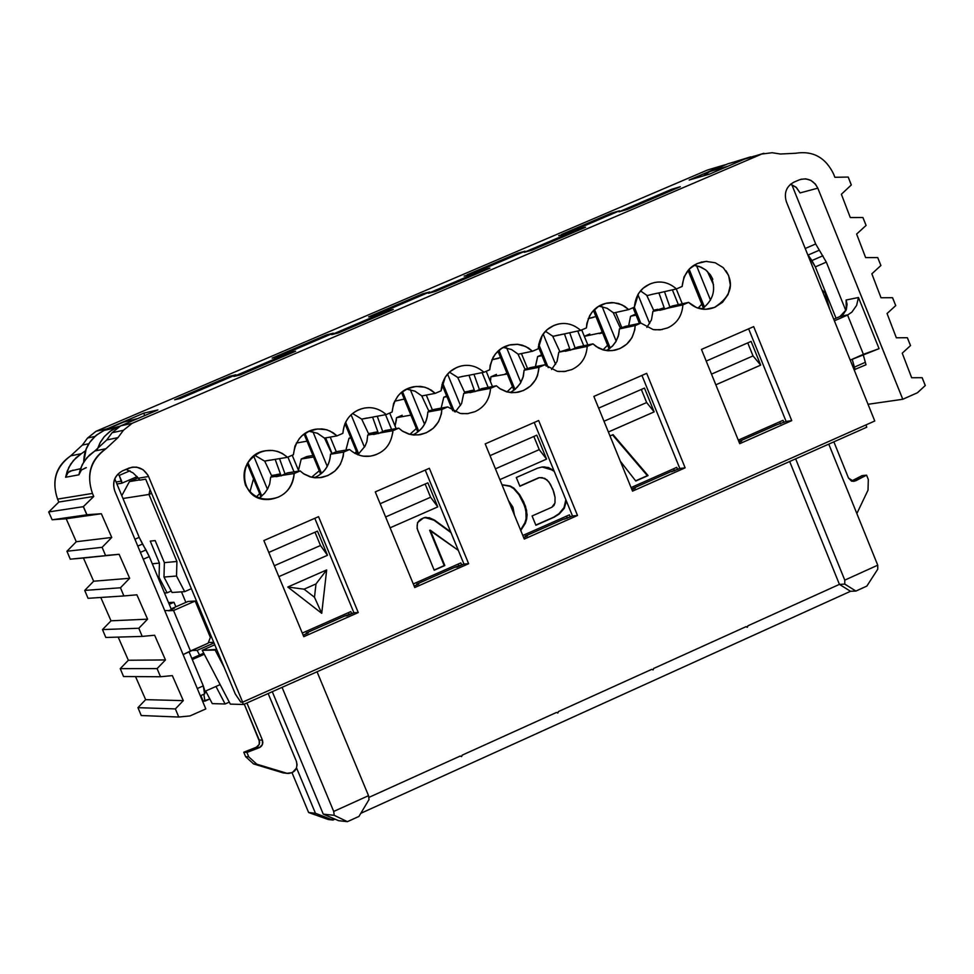 <?xml version="1.0" encoding="UTF-8"?>
<svg xmlns="http://www.w3.org/2000/svg" width="974" height="974" viewBox="0 0 974 974"><rect width="100%" height="100%" fill="white"/><g stroke="black" fill="none" stroke-linecap="round" stroke-linejoin="round"><path stroke-width="1.46" d="M369.012 799.569L358.943 816.431L347.377 821.666L338.599 820.68L347.377 821.666L358.943 816.431L369.024 799.569L368.525 795.685L317.049 671.78L368.525 795.685L369.024 799.569M334.228 815.323L323.258 814.13L334.228 815.323L333.705 811.439L282.058 687.34L333.705 811.439L368.525 795.685L333.705 811.439L334.228 815.323L347.377 821.666L334.24 815.323M460.252 756.031L461.615 756.591L460.252 756.031L368.756 797.462L460.252 756.031L461.615 756.591L462.163 755.167L556.495 712.457L462.163 755.167L461.615 756.591L460.252 756.031M314.48 597.257L304.071 589.185L287.805 587.018L321.724 613.328L314.48 597.257L321.724 613.328L326.68 569.924L287.805 587.018L304.071 589.185L316.002 583.925L326.68 569.924L316.002 583.925L314.48 597.257L316.002 583.925L304.071 589.185L314.48 597.257M317.475 531.134L268.787 552.428L317.475 531.134L327.495 555.29L320.495 545.501L274.315 565.736L320.495 545.501L327.495 555.29L317.475 531.134M278.844 576.645L327.495 555.29L278.844 576.645M314.992 532.218L320.495 545.501L314.992 532.218M350.823 611.587L302.281 633.063L350.823 611.587L351.699 613.717L350.823 611.587M348.339 612.683L349.228 614.825L348.339 612.683M850.521 591.291L360.794 813.314L850.521 591.291L855.903 591.06L850.521 591.291L839.43 584.376L850.521 591.291M334.971 819.134L332.962 820.047L328.25 819.511L332.962 820.047L315.454 813.278L308.624 812.523L328.25 819.511L308.624 812.523L315.454 813.278L332.962 820.047L332.061 817.88L332.962 820.047L334.971 819.134M866.848 586.092L855.903 591.06L866.848 586.092L877.744 569.206L866.848 586.092M323.258 814.13L338.599 820.68L323.258 814.13L272.282 691.698L323.258 814.13M877.744 569.206L877.732 565.2L844.762 580.127L844.799 584.12L855.903 591.06L844.799 584.12L844.762 580.127L877.732 565.2L877.744 569.206M839.43 584.376L789.671 461.518L839.43 584.376L747.922 625.795L839.43 584.376L844.799 584.12M747.034 627.207L746.072 626.635L653.639 668.481L653.104 669.893L651.764 669.333L558.382 711.604L557.846 713.017L556.495 712.457L557.846 713.017L556.495 712.457L557.846 713.017L558.382 711.604L651.764 669.333L653.104 669.893L651.764 669.333L653.104 669.893L653.639 668.481L746.072 626.635L747.399 627.195L746.072 626.635L747.399 627.195L747.922 625.795L747.034 627.207M230.327 704.117L243.537 704.482L242.319 702.132L243.537 704.482L230.327 704.117L202.227 650.303L230.327 704.117M224.166 667.336L215.157 650.072L202.227 650.303L216.678 649.402L215.157 650.072L224.166 667.336M214.755 644.776L202.227 650.303L214.755 644.776M191.367 588.698L184.67 591.632L172.045 592.484L184.67 591.632L176.525 576.024L163.985 577.046L172.045 592.484L163.985 577.046L176.525 576.024L176.915 561.462L164.375 562.643L163.985 577.046L164.375 562.643L176.915 561.462L148.961 494.463L122.968 498.493L148.961 494.463L150.045 489.63L148.961 494.463L151.591 493.319L148.961 494.463L176.915 561.462L176.525 576.024L184.67 591.632L191.367 588.698M152.297 563.788L159.432 563.106L150.252 541.13L155.158 540.57L164.375 562.643L155.158 540.57L150.252 541.13L159.432 563.106L152.297 563.788M158.032 577.521L159.054 577.448L159.432 563.106L159.054 577.448L158.032 577.521M164.496 592.996L167.078 592.825L159.054 577.448L167.078 592.825L164.496 592.996M171.266 590.987L167.078 592.825L171.266 590.987M181.481 591.851L185.876 602.395L181.481 591.851M208.399 642.499L213.756 642.377L208.399 642.499M191.598 650.486L197.138 650.389L214 642.962L197.138 650.389L191.598 650.486M225.116 703.983L215.972 686.463L225.116 703.983L212.283 703.63L225.116 703.983L229.28 702.132L225.116 703.983M199.56 655.039L197.138 650.389L199.56 655.039M205.697 691.016L212.283 703.63L205.697 691.016M296.534 767.865L315.454 813.278L296.534 767.865M292.042 772.747L308.624 812.523L292.042 772.747M821.886 289.802L825.039 292.87L829.763 309.33L825.039 292.87L821.886 289.802M866.032 424.908L866.75 427.221L243.537 704.482L866.75 427.221L866.032 424.908M828.777 444.12L877.732 565.2L828.777 444.12M795.648 458.864L844.762 580.127L795.648 458.864M139.586 479.89L129.432 481.606L121.787 495.656L129.432 481.606L139.586 479.89M138.174 477.844L129.432 481.606L138.174 477.844M460.848 562.899L413.28 583.95L460.848 562.899L461.725 565.03L460.848 562.899M458.145 564.092L459.022 566.223L458.145 564.092M427.866 482.836L380.152 503.716L427.866 482.836L437.776 506.882L427.866 482.836M425.151 484.029L430.593 497.239L437.776 506.882L430.593 497.239L385.619 516.951L430.593 497.239L425.151 484.029M390.099 527.811L437.776 506.882L390.099 527.811M536.784 435.183L490.032 455.637L536.784 435.183L546.584 459.107L536.784 435.183M533.862 436.462L539.243 449.623L546.584 459.107L539.243 449.623L495.437 468.823L539.243 449.623L533.862 436.462M499.869 479.622L546.584 459.107L499.869 479.622M569.425 514.856L522.807 535.481L569.425 514.856L570.289 516.975L569.425 514.856M566.503 516.147L567.367 518.265L566.503 516.147M644.459 388.078L598.645 408.13L644.459 388.078L654.163 411.892L644.459 388.078M641.318 389.454L646.651 402.542L654.163 411.892L646.651 402.542L603.99 421.243L646.651 402.542L641.318 389.454M608.385 431.981L654.163 411.892L608.385 431.981M676.747 467.362L631.067 487.572L676.747 467.362L677.612 469.468L676.747 467.362M673.618 468.75L674.471 470.856L673.618 468.75M783.047 420.33L738.28 440.138L783.047 420.33L783.887 422.424L783.047 420.33M779.711 421.803L780.551 423.897L779.711 421.803M751.1 341.424L706.199 361.074L751.1 341.424L760.694 365.116L751.1 341.424M747.752 342.897L753.024 355.912L760.694 365.116L753.024 355.912L711.495 374.126L753.024 355.912L747.752 342.897M715.829 384.815L760.694 365.116L715.829 384.815M450.999 532.632L433.99 520.213L450.999 532.632M429.96 518.217L425.93 517.377M434.124 570.046L444.217 565.59L429.656 530.258L444.217 565.59L434.124 570.046M520.554 530.002L524.913 522.77L526.106 518.692L525.899 510.254L523.16 502.194L519.045 494.816L513.578 488.461L510.023 486.33L502.012 484.821M514.467 515.173L512.933 507.174L508.501 500.648M565.151 504.556L565.821 499.674M554.267 471.453L551.528 469.468M544.929 466.948L542.299 466.948M519.812 486.075L538.829 477.71L519.812 486.075M565.845 499.723L564.019 507.588L558.966 513.675L553.634 517.194L535.81 525.071L554.291 517.121L559.307 513.858L564.25 508.343L566.418 501.123M635.657 480.839L647.369 475.653L612.5 434.867L647.369 475.653L635.657 480.839M450.706 531.901L434.599 520.153L425.869 517.352C418.528 518.947 415.801 523.245 417.712 530.233L434.209 570.24L444.826 565.541L429.656 530.258L458.291 550.322L430.264 530.197L444.826 565.541L434.209 570.24L417.055 528.358L417.554 522.563L423.653 517.827L429.327 517.742L434.599 520.153L450.706 531.901M424.786 517.486L433.99 520.213M520.761 530.489L525.376 523.257L526.654 519.093L527.104 514.759L525.497 506.212L519.519 494.512L513.809 488.108L510.169 486.014L501.963 484.723M502.085 484.772L510.047 486.318L513.529 488.473L519.02 494.804L524.84 506.224L526.459 514.552L526.082 518.777L524.913 522.868L520.566 530.039M508.525 500.697L512.945 507.296L514.455 515.136M553.877 470.491L542.104 466.996L537.551 468.19L516.305 477.516L519.885 486.245L538.829 477.71L542.165 477.637L547.023 479.878L550.42 484.236L553.792 491.894L555.046 497.349L554.997 502.986L551.844 507.247L532.084 515.976L535.883 525.266L553.634 517.194M541.714 467.057L548.374 467.958L554.23 471.367M620.328 461.274L635.791 481.01L620.341 461.274M635.791 480.998L648.063 475.568L613.048 434.623L610.004 435.962L613.048 434.623L648.063 475.58L635.791 481.01M287.805 587.018L326.68 569.924L321.724 613.328L287.805 587.018M566.393 501.074L564.25 508.367L559.307 513.955L554.291 517.121L535.883 525.266L532.084 515.976L551.844 507.247L553.926 505.518L554.949 502.961L555.046 497.349L552.842 489.265L548.886 481.923L544.746 478.368L539.474 477.625L519.885 486.245L516.305 477.516L537.551 468.19L542.348 466.936L548.362 467.52L553.902 470.552M501.987 484.784L510.23 486.063L513.931 488.157L519.58 494.585L523.805 502.134L526.593 510.388L526.666 519.032L525.363 523.184L520.737 530.453M753.693 326.619L701.475 349.423L753.693 326.619L791.74 420.646L739.716 443.681L701.475 349.423L739.716 443.681L791.74 420.646L753.693 326.619M646.699 373.346L593.86 396.418L646.699 373.346L685.148 467.837L632.528 491.139L593.86 396.418L632.528 491.139L685.148 467.837L646.699 373.346M538.646 420.537L485.198 443.888L538.646 420.537L577.509 515.49L524.28 539.06L485.198 443.888L524.28 539.06L577.509 515.49L538.646 420.537M429.339 468.287L375.27 491.894L429.339 468.287L468.628 563.702L414.766 587.541L375.27 491.894L414.766 587.541L468.628 563.702L429.339 468.287M318.559 516.67L263.857 540.558L303.778 636.679L263.857 540.558L318.559 516.67L358.274 612.561L303.778 636.679L358.274 612.561L318.559 516.67M235.27 693.963L145.686 479.171L235.27 693.963L240.773 702.096L235.27 693.963M303.17 635.206L308.149 633.003L303.17 635.206M346.951 615.824L353.915 612.743L314.797 518.314L353.915 612.743L358.274 612.561L353.915 612.743L344.93 615.909L306.189 633.063L308.149 633.003L306.189 633.063L306.469 633.745L306.189 633.063L344.93 615.909L346.951 615.824M414.157 586.08L418.698 584.071L414.157 586.08M457.049 567.087L463.941 564.043L425.236 470.077L463.941 564.043L468.628 563.702L463.941 564.043L454.907 567.245L416.604 584.193L418.698 584.071L416.604 584.193L416.884 584.875L416.604 584.193L454.907 567.245L457.049 567.087M523.671 537.599L527.409 535.956L523.671 537.599M564.177 519.276L572.505 515.989L534.215 422.473L572.505 515.989L577.509 515.49L572.505 515.989L563.033 519.386L525.169 536.15L527.409 535.956L525.169 536.15L563.033 519.386M631.931 489.691L635.243 488.218L631.931 489.691M671.5 471.769L679.828 468.482L641.939 375.428L679.828 468.482L685.148 467.837L679.828 468.482L670.295 471.915L632.856 488.485L635.243 488.218L632.856 488.485L670.295 471.915M739.132 442.233L741.664 441.112L739.132 442.233M741.664 441.1L739.144 441.441L776.144 425.066L786.115 421.438L748.629 328.822L786.115 421.438L791.74 420.646L786.115 421.438L776.144 425.066L739.144 441.441L741.677 441.112M874.762 420.987L786.359 201.715C783.839 192.986 786.298 186.497 793.737 182.248L799.289 179.861C807.446 177.414 813.619 180.178 817.807 188.165L902.764 399.267L917.398 392.766L925.263 385.546L922.11 377.693L911.652 377.742L902.241 353.172L910.495 345.6L907.342 337.734L896.336 337.783L887.058 313.531L895.715 305.593L892.549 297.715L881.007 297.752L871.852 273.828L880.898 265.5L877.732 257.611L865.63 257.611L856.621 234.077L866.081 225.432L862.915 217.531L850.29 217.543L841.378 194.264L851.252 185.011L848.208 177.049L834.876 177.292L833.744 174.334C825.684 157.52 812.961 150.495 795.6 153.259L780.43 154.014L772.102 152.735L761.753 154.05L132.172 423.313L123.381 430.301L118.012 437.606L105.947 448.734C90.679 460.118 86.175 475.02 92.445 493.428L93.772 496.448L83.399 506.626L86.966 514.759L101.345 513.736L111.754 537.453L102.124 547.315L105.545 555.484L119.132 554.303L129.652 578.276L120.459 587.772L123.881 595.942L136.896 594.81L147.585 619.172L138.807 628.254L142.216 636.399L154.635 635.243L165.458 659.934L157.094 668.614L160.503 676.747L172.337 675.615L183.307 700.635L175.369 708.914L178.766 717.034L190.015 715.927L205.806 708.914L114.786 491.042C112.095 482.045 114.749 475.275 122.736 470.746L128.702 468.19C137.456 465.511 144.067 468.287 148.547 476.505L242.648 702.144L874.762 420.999L799.435 234.125M657.73 282.058L654.54 282.533C642.414 285.662 635.693 293.856 634.403 307.127L628.705 309.598L613.669 312.946L607.094 308.283L599.095 306.14L607.082 308.283L613.657 312.946L628.693 309.586L624.711 306.323L618.539 303.486L611.928 302.537L606.972 303.072C595.065 305.629 588.223 313.896 586.433 327.885L586.811 323.538L589.696 315.6L592.058 312.13L598.279 306.603L605.816 303.364L613.937 302.707L621.948 304.813L628.705 309.598L634.403 307.127L638.53 293.491L643.23 288.146L649.78 284.055C659.361 280.195 668.249 281.827 676.431 288.925L682.129 286.466L684.028 276.908L689.3 268.994L696.994 263.613L705.967 261.409L715.184 262.737L723.232 267.643L728.625 275.496L730.342 285.126L728.126 294.477L722.586 302.244L714.831 307.321L705.846 309.257L696.617 307.662L688.606 302.378L682.896 304.862C682.068 315.868 676.967 323.551 667.592 327.909L660.189 329.869L653.201 329.589L640.892 323.088L635.17 325.572L634.804 329.784L631.956 337.71L626.708 344.212L619.866 348.619L612.037 350.652L603.868 350.043L596.258 346.61L592.983 343.871L587.212 346.379C586.372 357.446 581.222 365.189 571.75 369.584L564.275 371.569L557.213 371.313L544.783 364.8M544.783 364.787L538.999 367.295L537.526 375.635L535.737 379.507L530.453 386.057L523.525 390.501L515.623 392.571L507.369 391.974L499.686 388.541L496.387 385.789L500.368 389.003L506.517 391.816L511.447 392.705L518.058 392.254C530.818 388.869 537.806 380.554 538.987 367.295L544.783 364.787L529.832 367.758L524.097 370.242M496.375 385.801L481.85 388.577L475.933 391.146L490.555 388.334L496.375 385.801L490.555 388.322C489.691 399.462 484.48 407.242 474.922 411.685L467.362 413.694L460.239 413.451L447.675 406.937L441.831 409.457L441.453 413.719L438.543 421.742L433.187 428.341L426.198 432.821L418.211 434.915L409.871 434.343L402.104 430.91L398.78 428.146L392.887 430.703L392.79 432.906M377.084 454.225C367.222 458.23 358.042 456.66 349.581 449.501L343.639 452.082L343.262 456.356L340.291 464.464L334.898 471.063L327.8 475.592L319.618 477.698L311.23 477.102L303.498 473.693L300.138 470.929L294.185 473.51M298.446 471.173L287.391 472.901L281.352 475.519L294.185 473.522C293.308 484.772 287.987 492.661 278.223 497.19C263.491 501.902 252.558 497.86 245.448 485.089C241.394 470.966 246.142 460.13 259.705 452.557C269.701 448.539 278.954 450.122 287.476 457.305L293.405 454.736L294.927 446.129L299.213 438.69L302.196 435.597L309.403 431.044L317.573 428.986L325.986 429.644L330.052 431.068L337.004 435.877L342.897 433.333C343.773 422.107 349.057 414.254 358.749 409.786C368.635 405.805 377.79 407.4 386.228 414.571L392.096 412.026L393.606 403.467L397.842 396.077L400.801 393.009L407.923 388.492L415.995 386.459L424.323 387.141L428.341 388.553L435.244 393.35L441.064 390.83L445.276 377.023L450.085 371.605L456.757 367.442C466.546 363.509 475.604 365.104 483.956 372.251L489.776 369.743L483.956 372.251L470.174 375.039L483.956 372.251M561.852 323.514L558.918 323.928C546.475 326.984 539.584 335.263 538.232 348.753L532.461 351.261L518.253 354.232L511.52 349.52L503.339 347.414L511.508 349.52L518.253 354.232L532.461 351.249L528.492 348.01L522.344 345.173L517.413 344.26L510.802 344.699C498.627 347.194 491.614 355.547 489.764 369.73L490.141 365.372L493.063 357.373L495.449 353.891L501.744 348.315L509.353 345.039L517.559 344.358L525.643 346.464L532.474 351.261L538.232 348.765L542.396 335.044L547.157 329.662L553.768 325.535C563.447 321.639 572.42 323.246 580.687 330.381L586.445 327.885L580.687 330.381L566.077 333.534L580.687 330.381M131.027 420.403L123.698 422.046L136.117 419.258L123.698 422.046L104.267 430.35L116.563 427.635L120.009 426.162L104.267 430.35L123.698 422.046L137.845 418.528M709.79 171.546L703.581 175.831L709.79 171.546L728.15 166.152L709.79 171.546L728.016 163.754L709.79 171.546M739.144 441.441L739.412 442.111L739.144 441.441M874.713 421.024L242.648 702.144L240.773 702.096L242.648 702.144L148.547 476.505L138.442 478.222L139.781 480.158L145.686 479.171L139.781 480.158L138.442 478.222L148.547 476.505L147.89 475.105L143.129 469.736L136.652 467.143L132.123 467.179L122.736 470.746C114.579 475.202 111.925 481.972 114.786 491.042L205.806 708.914L190.015 715.927L178.766 717.034L175.369 708.914L183.307 700.635L172.337 675.615L160.503 676.747L157.094 668.614L165.458 659.934L154.635 635.243L142.216 636.399L138.807 628.254L147.585 619.172L136.896 594.81L123.881 595.942L120.459 587.772L129.652 578.276L119.132 554.303L105.545 555.484L102.124 547.315L111.754 537.453L101.345 513.736L86.966 514.722M137.2 476.603L121.957 483.153L116.917 484.005L121.957 483.153L137.2 476.603M848.512 212.88L850.29 217.543L862.915 217.531L866.093 225.432L856.621 234.077L865.643 257.599L877.732 257.611L880.91 265.5L871.864 273.828L881.007 297.752L892.561 297.715L895.739 305.593L887.071 313.531L896.336 337.783L907.366 337.722L910.532 345.587L902.241 353.172L911.676 377.742L922.147 377.681L925.3 385.534L917.435 392.766L902.801 399.267L817.807 188.165L815.384 184.086L810.892 180.397L805.656 178.839L801.005 179.253M848.208 177.049L851.337 184.975M763.397 153.429L748.689 157.922M744.806 159.066L763.847 153.295M761.607 154.111L744.501 159.152L709.608 174.078L689.178 180.032L723.694 165.288L707.197 170.146L96.097 431.251L107.006 428.852L143.702 413.171L157.898 409.944L120.764 425.821L132.172 423.313L120.764 425.821L112.059 432.748L123.381 430.301L132.172 423.313M627.134 209.483L619.001 211.808L671.926 189.175L680.315 186.74L627.134 209.483M619.354 210.883L611.489 213.136L561.645 234.405L611.477 213.099L619.513 210.81L566.478 233.48L558.686 235.671L566.478 233.48M531.889 250.208L524.195 252.327L577.655 229.474L585.605 227.234L531.889 250.208M467.118 274.802L517.462 253.289L525.059 251.182L471.477 274.084L464.135 276.08L471.477 274.084M435.67 291.348L428.414 293.271L482.434 270.175L489.934 268.142L435.67 291.348M278.576 356.545L272.136 358.128L326.558 334.873L333.254 333.169L278.576 356.545M295.646 351.212L240.225 374.905L233.906 376.414L289.059 352.844L295.646 351.212L289.059 352.844L233.906 376.414L240.225 374.905L295.646 351.212M229.633 376.293L235.878 374.783L180.64 398.403L174.663 399.79L229.633 376.293M393.289 309.464L386.24 311.315L393.289 309.464L338.453 332.901L331.659 334.63L386.24 311.303L331.757 334.606M429.51 292.03L422.497 293.905L381.832 311.254L422.485 293.868L429.644 291.969L375.526 315.101L368.622 316.903L381.845 311.254M375.526 315.101L371.837 316.063M123.381 430.301L112.059 432.748L106.738 439.968L118.012 437.606L123.381 430.301M86.345 467.654L81.439 469.955L78.882 474.825L82.157 464.817L86.893 457.719L94.795 450.986L89.511 455.004L84.056 461.506L80.489 468.689L78.882 474.825L65.611 477.248L67.194 471.185L70.725 464.087L76.106 457.67L81.329 453.701L70.664 455.856C55.774 466.217 51.403 480.632 57.563 499.114L92.445 493.428C86.089 474.326 90.594 459.424 105.947 448.734L94.795 450.986L106.738 439.968L94.795 450.986L105.947 448.734L118.012 437.606L106.738 439.968L112.059 432.748L120.764 425.821L157.898 409.944L143.702 413.171L107.006 428.852L96.097 431.251L87.575 438.02L96.097 431.251M92.445 493.428L57.563 499.114L58.854 502.036L93.772 496.448L92.445 493.428M83.301 506.675L48.7 511.934L52.158 519.799L86.869 514.796L83.301 506.675L93.772 496.448L58.854 502.036L48.822 511.922L58.854 502.036L57.563 499.114C51.5 481.302 55.859 466.887 70.664 455.856L82.364 445.081L87.575 438.02L94.831 436.449L87.575 438.02L82.364 445.081L70.664 455.856L81.329 453.701L73.525 460.349L68.837 467.362L65.611 477.248L68.131 472.439L72.977 470.174M53.107 519.666L66.195 518.765L101.345 513.736L66.195 518.765L76.276 541.727L111.754 537.453L76.276 541.727L66.95 551.26L102.124 547.315L66.95 551.26L70.262 559.173L119.132 554.303L83.447 558.029L93.638 581.222L129.652 578.276L93.638 581.222L84.726 590.427L120.459 587.772L84.726 590.427L88.037 598.316L123.881 595.942L88.037 598.316L84.726 590.427L93.638 581.222L83.447 558.029L70.262 559.173L66.95 551.26L76.276 541.727L66.195 518.765L52.657 519.726M111.024 620.803L147.585 619.172L111.024 620.803L102.501 629.581L138.807 628.254L102.501 629.581L105.801 637.471L142.216 636.399L105.801 637.471L102.501 629.581L111.024 620.803L100.772 597.476L111.024 620.803M128.349 660.25L165.458 659.934L128.349 660.25L120.24 668.651L157.094 668.614L120.24 668.651L123.54 676.528L160.503 676.747L123.54 676.528L120.24 668.651L128.349 660.25L118.183 637.106L128.349 660.25M135.532 676.601L145.65 699.649L183.307 700.635L145.65 699.649L137.943 707.66L175.369 708.914L137.943 707.66L141.242 715.525L178.766 717.034L141.242 715.525L137.943 707.66L145.65 699.649L135.532 676.601M84.677 509.816L83.362 506.675L84.677 509.816M133.134 472.974L138.442 478.222L133.134 472.974L125.999 469.346L133.134 472.974M790.571 184.159L796.038 187.178L800.068 192.925L817.807 188.165L800.068 192.925L796.452 187.568L790.571 184.159M868.065 404.283L902.801 399.267L868.065 404.283M846.126 300.016L858.459 297.508L879.072 348.668L858.459 297.508L846.126 300.016L847.088 304.326L846.296 309.635L843.399 314.164L839.905 316.55L846.26 309.72L846.126 300.016M449.489 372.141L457.865 377.522L462.54 376.414M465.816 375.842L467.118 375.623M465.024 365.384L462.333 365.749C449.562 368.732 442.476 377.096 441.064 390.83L435.244 393.35L431.287 390.136L425.175 387.311L420.269 386.374L413.67 386.739C401.203 389.174 394.007 397.599 392.096 412.014L386.228 414.571L373.298 416.969L386.228 414.571M558.857 334.959L553.025 336.359L545.416 331.282L553.025 336.359L565.931 333.607M560.768 334.593L563.508 334.07M653.396 294.051L647.223 295.609L640.49 290.885L647.223 295.609L652.483 294.233M655.125 293.698L658.728 292.955M661.005 292.456L676.431 288.925L661.005 292.456M706.966 261.373C692.283 262.663 684.004 271.028 682.117 286.453L676.431 288.925M672.133 306.043L666.569 308.454L682.896 304.862L688.606 302.39L672.364 305.946L688.606 302.378C696.361 309.379 704.993 311.059 714.49 307.407C730.707 296.875 734.542 284.664 725.983 270.76M693.878 265.293L699.283 266.474L705.712 269.932L710.496 274.985L712.81 279.27L712.091 279.441C715.902 291.153 712.493 301.015 701.889 309.038C712.505 301.015 715.902 291.153 712.104 279.441L712.81 279.282L710.509 274.985L705.724 269.932L701.012 267.144L693.89 265.293M625.43 326.375L638.311 323.636M654.698 329.821L662.223 329.565M682.896 304.862L652.897 311.412L651.472 319.849L646.858 327.422M577.424 347.121L571.738 349.593L587.212 346.379L592.983 343.883L577.594 347.048L592.983 343.871L598.474 347.986L603.186 349.934L608.141 350.798L614.764 350.275C627.232 346.841 634.025 338.611 635.17 325.572L619.415 328.92L635.17 325.572L640.892 323.076L625.089 326.448L619.415 328.908L618.746 334.618L615.909 341.655L612.5 346.099L606.619 350.567M530.16 367.697L542.299 365.287M558.711 371.532L565.955 371.325M587.212 346.379L558.784 352.211L557.031 361.476L551.576 369.523M538.987 367.283L524.109 370.254L538.987 367.295M511.508 391.852L517.182 387.348L520.627 382.806L522.977 377.571L524.109 370.242L523.379 376.207L520.286 383.5L515.161 389.344L510.303 392.51M481.68 388.65L494.451 386.142M494.463 386.142L496.375 385.789M433.905 409.445L445.337 407.351M461.737 413.67L468.64 413.524M490.555 388.334L463.734 393.435L461.591 403.565L455.248 411.978M384.888 430.642L379.154 433.126L392.887 430.715L398.768 428.158L385.132 430.532L398.768 428.146L402.725 431.324L408.824 434.124L413.719 435.049L420.293 434.672C433.393 431.36 440.577 422.959 441.831 409.457L427.817 412.026L441.831 409.457L447.675 406.925L433.6 409.506L427.817 412.014C427.209 422.716 422.241 430.338 412.915 434.879M336.554 451.644L349.581 449.501L336.383 451.668L330.515 454.213L343.639 452.082L349.581 449.501M363.01 456.161L370.327 456.149C383.829 453.47 391.341 444.996 392.887 430.715L367.709 435.061L366.942 441.441L365.08 446.129L357.811 454.809L344.93 423.52L357.848 454.785M269.396 460.178L264.611 461.116L254.798 455.321L264.611 461.104L287.476 457.305L282.29 453.409L277.663 451.449L272.696 450.475L266.097 450.694C235.769 453.957 237.644 504.155 270.942 499.212C284.615 496.764 292.358 488.193 294.185 473.522L300.138 470.941L304.058 474.058L310.085 476.846L314.919 477.808L321.444 477.516C334.91 474.301 342.312 465.828 343.639 452.082L330.515 454.237M314.785 477.552C324.391 473.084 329.638 465.316 330.515 454.213C329.809 465.438 324.452 473.254 314.444 477.662M287.147 473.011L298.434 471.16M294.185 473.522L270.687 477.114L269.688 483.993L267.594 488.972L264.49 493.404L259.267 498.018L264.49 493.404L267.594 488.972L269.688 483.993L270.687 477.114L275.922 476.359L280.573 474.338M308.965 431.263L317.329 433.223L324.476 438.093L337.004 435.877L333.084 432.7L327.033 429.875L322.163 428.913L315.588 429.193C302.817 431.531 295.414 440.041 293.405 454.724L287.476 457.305L275.399 459.314M368.756 407.631L364.519 408.045C351.48 411.101 344.272 419.526 342.897 433.333L337.004 435.877L324.476 438.093L317.5 433.296L309.026 431.238M366.881 418.029L361.744 419.112L352.6 413.512L361.744 419.112L373.139 417.03M435.244 393.35L421.864 395.943L414.997 391.183L406.657 389.113L414.985 391.195L421.864 395.943L435.232 393.338M206.305 692.173L205.161 692.684L206.305 692.185M745.256 158.847L728.016 163.754L745.256 158.847M203.189 701.11L200.875 695.57L203.189 701.11L204.954 701.158L203.834 694.255L204.954 701.158L209.86 698.979L203.189 701.11M628.656 325.657L630.568 316.282L628.717 325.645M249.892 491.955L253.216 479.78L249.892 491.955M345.892 450.073L348.984 438.312L345.928 450.061M395.042 425.991L396.442 419.721M441.161 408.094L443.779 397.222L441.198 408.082M490.847 376.828L496.436 374.406L490.847 376.828L507.296 374.004L490.847 376.841L490.397 381.516L490.774 378.825M535.408 366.614L537.648 356.557L535.469 366.614M584.327 336.322L589.769 333.96L584.327 336.322L599.314 333.157L584.51 336.31M130.005 470.783L119.218 475.422L121.957 483.153L121.604 481.083L116.089 482.02L121.604 481.083L119.218 475.422L130.005 470.783M723.439 165.397L689.446 179.959M709.267 169.464L707.733 169.987M103.877 430.52L107.006 428.852L103.877 430.52M117.757 474.241L119.218 475.422L117.757 474.241M144.712 415.594L143.702 413.171L144.712 415.594M85.59 450.694L81.329 453.701L85.59 450.694M660.859 292.517L652.495 294.245M672.352 190.149L671.95 189.175L619.111 211.772M680.315 186.74L671.938 189.187M595.918 316.55L594.03 316.976M592.789 317.451L593.909 317.049M611.489 213.136L611.879 214.073M578.081 230.448L577.692 229.474L524.292 252.303M585.605 227.234L577.667 229.487M500.575 357.604L499.674 357.787M498.542 358.213L499.625 357.823M524.913 251.243L517.474 253.313L467.301 275.216M517.474 253.313L517.864 254.263M470.028 375.1L462.54 376.427M482.861 271.162L482.459 270.188L428.511 293.247M489.934 268.142L482.434 270.188M326.984 335.847L326.594 334.898L272.257 358.103M333.132 333.218L326.57 334.91M289.473 353.842L289.059 352.844L289.473 353.842M235.854 374.795L229.645 376.305M174.663 399.79L180.64 398.403M230.059 377.279L229.657 376.305M229.657 376.293L174.711 399.778M386.666 312.289L386.264 311.303M403.358 399.389L404.259 399.084M381.832 311.254L371.642 315.6M422.509 293.905L422.899 294.854M463.356 376.281L457.865 377.535L449.452 372.165M80.477 468.738L69.848 471.173L67.036 473.729L65.757 476.517L65.611 477.248L78.882 474.825L81.329 470.065L85.858 467.727M88.853 443.718L82.364 445.081L88.853 443.718M173.555 610.515L168.526 610.771L173.555 610.515L195.19 601.043L210.372 637.422L208.132 643.193L210.372 637.422L195.19 601.043L173.555 610.515L190.454 650.985L208.132 643.193L183.112 654.601L190.454 650.985L173.555 610.515L164.728 610.601M168.526 610.783L174.407 608.202L168.526 610.783M858.459 297.508L856.609 305.398L851.909 312.106L847.575 315.052L839.905 316.55L834.426 318.948L839.905 316.55L848.269 314.724M863.402 354.317L879.072 348.668L850.241 360.112L863.402 354.317L847.575 315.052L863.402 354.317M712.761 279.148L712.091 279.441L712.761 279.161M664.268 308.04L659.775 310.329L668.042 308.137M607.593 345.21L603.04 349.824L607.593 345.21M569.814 349.009L565.31 351.297L573.162 349.301M623.397 327.179L620.243 327.848M606.96 350.372L612.573 345.904L615.982 341.387L618.307 336.188L619.415 328.908L625.089 326.448M664.158 307.735L652.897 311.412L664.244 307.967M512.47 386.641L506.979 391.877L512.47 386.641M474.387 390.391L469.882 392.68L477.309 390.878M528.249 368.452L524.962 369.109M524.109 370.242L529.832 367.758M569.693 348.68L558.784 352.211L569.778 348.936M416.361 428.499L409.859 434.331L416.361 428.487M377.997 432.2L373.48 434.489L380.457 432.894M432.139 410.139L428.694 410.772M412.964 434.879C422.107 430.301 427.062 422.679 427.817 412.014L433.6 409.506M474.253 390.026L469.517 390.915L463.734 393.435L469.736 392.327L474.362 390.318M377.851 431.799L373.553 432.529L367.697 435.061L373.334 434.136L377.961 432.127M280.597 474.423L276.068 476.712L282.594 475.324M330.515 454.213L336.383 451.668M280.439 473.973L276.592 474.545L270.687 477.114M97.351 449.282L100.529 441.94L104.169 436.778L110.683 430.885L116.563 427.635L109.952 431.409L104.23 436.705L99.859 443.158L97.351 449.282M104.267 430.35C90.777 437.277 83.934 447.821 83.74 461.993L86.162 449.148L89.718 442.391L96.207 435.256L104.267 430.35M746.754 158.36L754.387 156.096L746.754 158.36M750.686 156.851L734.664 161.794M394.555 401.264L404.234 399.048M306.53 441.259L296.315 443.06M296.303 443.073L306.53 441.246M253.873 479.683L253.216 479.78L253.873 479.683M256.479 496.837L259.644 493.587L256.479 496.837M312.934 455.467L306.956 456.514L301.234 458.998L313.567 456.989L301.234 459.01L298.47 470.32M271.515 475.543L275.885 474.862M311.619 477.187L319.265 470.759L311.619 477.187M350.883 437.947L348.984 438.312L350.896 437.971M350.725 437.557L348.984 438.312M409.932 415.253L396.515 417.712L395.067 426.04M368.513 433.613L372.798 432.858M411.016 415.508L409.932 415.265L411.016 415.508M402.165 415.253L396.515 417.7L409.932 415.265M446.908 396.588L443.779 397.222L446.92 396.625M446.652 395.98L443.791 397.222M468.786 391.244L464.513 392.072L468.701 391.28M505.104 374.004L506.967 373.2L505.104 374.004M541.946 355.62L537.648 356.557L541.97 355.668M541.629 354.828L537.648 356.557M602.589 332.901L599.314 333.595L602.188 331.915L599.314 333.595L602.589 332.901M636.034 315.04L630.568 316.282L636.046 315.089M635.645 314.091L630.58 316.282M657.718 309.318L653.615 310.219L657.645 309.355M698.066 308.174L701.767 304.192L698.066 308.174M593.811 317.049L588.235 318.608L592.277 317.694M592.289 317.707L595.893 316.477M499.467 357.86L498.043 358.469M500.551 357.543L491.858 359.771L498.043 358.456M404.173 399.072L394.555 401.251M169.233 604.343L173.981 602.273L168.502 602.589L173.981 602.273L169.233 604.343M195.19 601.043L188.031 601.457L172.398 608.312L174.407 608.202L172.398 608.312L172.666 608.957L172.398 608.312L188.031 601.457L195.19 601.043M834.426 318.948L833.695 319.082L834.426 318.948M834.401 320.823L847.575 315.052L834.401 320.823M372.872 432.821L368.501 433.6M275.971 474.825L271.502 475.519M791.752 184.549L815.688 243.963L826.305 262.116L845.87 310.657L826.305 262.116L815.688 243.963L791.752 184.549M863.134 354.426L866.02 364.763L854.125 369.743L866.02 364.763L863.134 354.426M356.472 451.461L354.755 453.397M664.694 309.245L658.923 292.918L664.694 309.245M669.905 307.017L664.487 291.713L669.905 307.017M678.367 304.606L672.401 289.923L678.367 304.606M682.263 303.754L676.26 288.974L682.263 303.754M704.519 307.163L689.117 269.177L704.519 307.163M688.058 270.358L703.35 308.064L688.058 270.358M710.509 300.138L696.556 265.707L710.509 300.138M713.528 284.749L707.355 271.332L713.528 284.749M253.715 456.124L267.448 489.228L253.715 456.124M271.99 476.554L264.697 461.092L271.99 476.554M260.971 496.777L247.177 463.575L260.971 496.777M261.799 496.083L247.859 462.48L261.799 496.083M175.868 606.79L173.981 602.273L175.868 606.79M610.235 348.083L594.517 309.537L610.235 348.083M593.47 310.56L609.127 348.948L593.47 310.56M616.165 341.083L602.115 306.603L616.165 341.083M620.511 328.433L613.096 312.386L620.511 328.433M570.253 350.275L564.433 333.887L570.253 350.275M575.147 348.108L569.717 332.804L575.147 348.108M583.743 345.77L577.752 331.087L583.743 345.77M587.833 344.918L581.721 329.93L587.833 344.918M615.641 312.508L621.753 327.532L615.641 312.508M637.885 294.513L649.67 323.49L637.885 294.513M653.956 310.95L646.59 295.012L653.956 310.95M639.431 323.392L633.051 307.711L639.431 323.392M640.782 323.1L634.305 307.163L640.782 323.1M514.978 389.417L498.98 350.36L514.978 389.417M497.97 351.249L513.943 390.233L497.97 351.249M520.846 382.441L506.699 347.913L520.846 382.441M525.254 369.743L517.876 353.866L525.254 369.743M474.862 391.731L468.993 375.282L474.862 391.731M479.427 389.624L473.973 374.333L479.427 389.624M488.144 387.36L482.13 372.677L488.144 387.36M492.454 386.52L486.209 371.289L492.454 386.52M521.443 353.574L527.579 368.586L521.443 353.574M543.151 333.96L555.557 364.3L543.151 333.96M559.904 351.736L552.587 335.945L559.904 351.736M546.244 366.127L538.33 346.756L546.244 366.127M548.252 367.636L538.683 344.224L548.252 367.636M418.747 431.165L402.481 391.67L418.747 431.165M401.519 392.437L417.785 431.945L401.519 392.437M424.542 424.214L410.322 389.637L424.542 424.214M429.023 411.491L421.681 395.773L429.023 411.491M378.496 433.613L372.579 417.116L378.496 433.613M382.733 431.567L377.242 416.251L382.733 431.567M391.585 429.388L385.534 414.705L391.585 429.388M396.114 428.584L389.71 413.061L396.114 428.584M426.308 395.091L432.444 410.005L426.308 395.091M423.093 398.804L421.925 395.943L423.093 398.804M447.577 374.065L460.495 405.525L447.577 374.065M464.902 392.924L457.622 377.291L464.902 392.924M452.715 410.736L441.928 384.462L452.715 410.736M454.371 411.588L442.488 382.648L454.371 411.588M321.517 473.327L305.02 433.467L321.517 473.327M304.083 434.075L320.629 474.058L304.083 434.075M327.252 466.4L312.934 431.786L327.252 466.4M331.805 453.653L324.488 438.093L331.805 453.653M281.145 475.933L275.179 459.387L281.145 475.933M285.029 473.936L279.514 458.632L285.029 473.936M294.026 471.854L287.927 457.11L294.026 471.854M298.799 471.136L292.224 455.248L298.799 471.136M330.223 437.07L336.249 451.656L330.223 437.07M331.623 452.423L325.62 437.886L331.623 452.423M351.103 414.802L364.471 447.176L351.103 414.802M368.939 434.526L361.683 419.063L368.939 434.526M358.761 454.054L345.575 422.144L358.761 454.054M134.923 539.243L139.209 537.38L114.774 478.855L139.209 537.38L134.923 539.243M204.589 693.878L203.286 685.879L197.284 688.533L203.286 685.879L188.993 651.643L203.286 685.879L205.051 691.552L204.589 693.878M149.29 556.604L143.275 559.222L149.29 556.604L145.99 549.933L140.402 552.368L145.99 549.933L142.508 544.04L137.784 546.085L142.508 544.04L139.209 537.38L149.29 556.604L171.4 609.517L149.29 556.604M805.23 248.492L815.688 243.963L805.23 248.492M807.519 254.165L808.103 255.054L819.073 250.294L808.103 255.054L811.951 260.533L822.92 255.772L811.951 260.533L815.335 266.888L826.305 262.116L815.335 266.888L836.045 318.242L815.335 266.888L807.519 254.165M852.213 359.248L854.332 367.161L865.253 362.34L854.332 367.161L855.099 369.584L852.213 359.248M191.829 658.448L203.736 653.189L191.829 658.448M286.405 773.161L283.057 772.869L253.581 763.933L245.618 756.664L243.768 752.232L256.101 747.484L259.23 744.416L259.218 739.984L244.279 704.153L259.656 741.957L259.23 744.416L257.282 746.851L243.768 752.232L245.618 756.664L253.581 763.933L283.057 772.869L287.793 773.429M856.852 513.566L868.017 490.141L868.321 479.488L866.58 475.166L855.489 480.876L851.446 481.059L848.5 478.064L833.866 441.855L848.5 478.064L853.76 481.387L866.58 475.166L868.321 479.488L868.017 490.141L856.852 513.566M192.292 659.556L204.297 654.26L192.292 659.556M220.136 684.612L205.015 691.309L220.136 684.612M268.154 693.525L296.413 761.364C297.959 768.547 295.244 772.577 288.267 773.466L283.057 772.869L286.319 773.125L256.771 764.176L253.581 763.933L256.771 764.176L248.784 756.883L245.618 756.664L248.784 756.883L246.933 752.439L243.768 752.232L246.933 752.439L259.303 747.679L256.101 747.484L259.912 747.399L261.848 745.67L262.858 742.797L262.432 740.155L259.218 739.984L262.432 740.155L246.921 702.972L262.432 740.155L262.432 744.611L259.303 747.679L246.933 752.439L248.784 756.883L256.771 764.176L286.953 773.295L292.31 772.625L296.4 768.218L297.094 764.736L296.413 761.364L268.154 693.525M861.978 475.653L866.58 475.166L861.978 475.653L851.459 481.071L861.978 475.653M851.97 481.241L855.489 480.876L851.97 481.241M425.869 517.352L425.261 517.413M461.347 365.944L462.151 365.774M510.51 344.784L509.743 344.954M557.919 324.147L558.759 323.952M606.644 303.17L605.865 303.352M653.566 282.752L654.431 282.557M701.84 261.982L701.061 262.176M265.415 450.816L266.097 450.694M314.699 429.4L315.406 429.266M363.838 408.179L364.58 408.033M413.426 386.812L412.684 386.97M709.656 169.354L725.326 164.716M200.327 695.813L204.759 693.841"/></g></svg>
